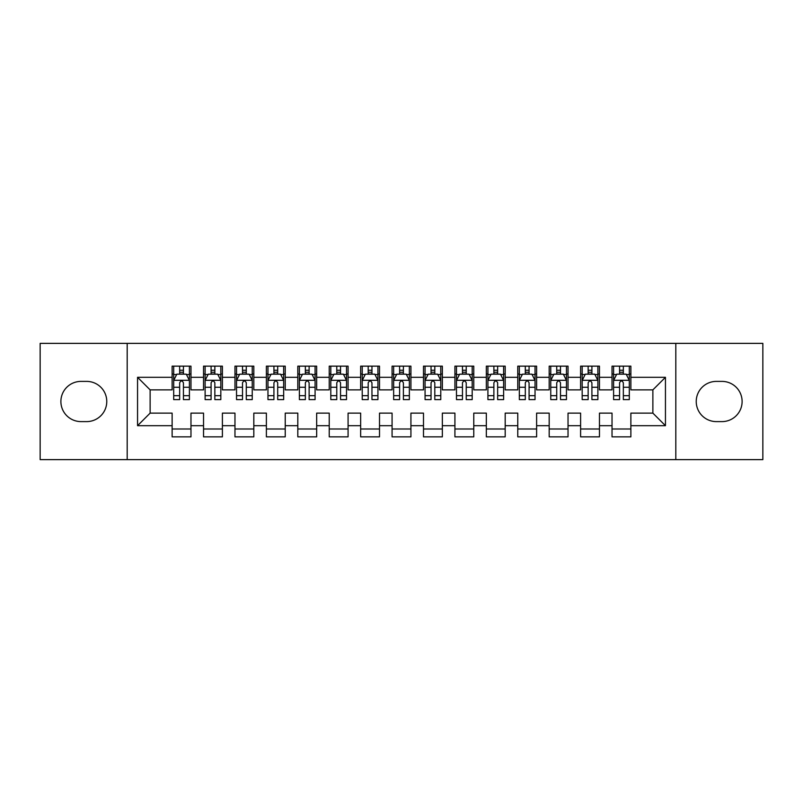 <?xml version="1.0" encoding="UTF-8"?>
<svg xmlns="http://www.w3.org/2000/svg" width="803" height="803" viewBox="0 0 803 803"><rect width="100%" height="100%" fill="white"/><g stroke="black" fill="none" stroke-linecap="round" stroke-linejoin="round"><path stroke-width="1.2" d="M675.815 459.627L762.85 459.627L762.85 343.373L675.815 343.373L675.815 459.627L127.185 459.627L127.185 343.373L40.15 343.373L40.15 459.627L127.185 459.627M675.815 343.373L127.185 343.373M137.554 425.69L137.554 377.31L172.123 377.31L172.123 389.877L150.131 389.877L150.131 413.123L137.554 425.69L172.123 425.69L172.123 436.852L190.973 436.852L190.973 425.69L203.54 425.69L203.54 436.852L222.401 436.852L222.401 425.69L234.968 425.69L234.968 436.852L253.818 436.852L253.818 425.69L266.385 425.69L266.385 436.852L285.236 436.852L285.236 425.69L297.813 425.69L297.813 436.852L316.663 436.852L316.663 425.69L329.23 425.69L329.23 436.852L348.08 436.852L348.08 425.69L360.647 425.69L360.647 436.852L379.508 436.852L379.508 425.69L392.075 425.69L392.075 436.852L410.925 436.852L410.925 425.69L423.492 425.69L423.492 436.852L442.353 436.852L442.353 425.69L454.92 425.69L454.92 436.852L473.77 436.852L473.77 425.69L486.337 425.69L486.337 436.852L505.187 436.852L505.187 425.69L517.764 425.69L517.764 436.852L536.615 436.852L536.615 425.69L549.182 425.69L549.182 436.852L568.032 436.852L568.032 425.69L580.599 425.69L580.599 436.852L599.46 436.852L599.46 425.69L612.027 425.69L612.027 436.852L630.877 436.852L630.877 413.123L652.869 413.123L652.869 389.877L630.877 389.877L630.877 377.31L665.446 377.31L665.446 425.69L630.877 425.69M630.877 377.31L630.877 366.148L612.027 366.148L612.027 377.31L599.46 377.31L599.46 366.148L580.599 366.148L580.599 377.31L568.032 377.31L568.032 366.148L549.182 366.148L549.182 377.31L536.615 377.31L536.615 366.148L517.764 366.148L517.764 377.31L505.187 377.31L505.187 366.148L486.337 366.148L486.337 377.31L473.77 377.31L473.77 366.148L454.92 366.148L454.92 377.31L442.353 377.31L442.353 366.148L423.492 366.148L423.492 377.31L410.925 377.31L410.925 366.148L392.075 366.148L392.075 377.31L379.508 377.31L379.508 366.148L360.647 366.148L360.647 377.31L348.08 377.31L348.08 366.148L329.23 366.148L329.23 377.31L316.663 377.31L316.663 366.148L297.813 366.148L297.813 377.31L285.236 377.31L285.236 366.148L266.385 366.148L266.385 377.31L253.818 377.31L253.818 366.148L234.968 366.148L234.968 377.31L222.401 377.31L222.401 366.148L203.54 366.148L203.54 377.31L190.973 377.31L190.973 366.148L172.123 366.148L172.123 377.31M599.46 425.69L599.46 413.123L612.027 413.123L612.027 425.69M665.446 377.31L652.869 389.877M568.032 425.69L568.032 413.123L580.599 413.123L580.599 425.69M612.027 377.31L612.027 389.877L599.46 389.877L599.46 377.31M536.615 425.69L536.615 413.123L549.182 413.123L549.182 425.69M580.599 377.31L580.599 389.877L568.032 389.877L568.032 377.31M505.187 425.69L505.187 413.123L517.764 413.123L517.764 425.69M549.182 377.31L549.182 389.877L536.615 389.877L536.615 377.31M473.77 425.69L473.77 413.123L486.337 413.123L486.337 425.69M517.764 377.31L517.764 389.877L505.187 389.877L505.187 377.31M442.353 425.69L442.353 413.123L454.92 413.123L454.92 425.69M486.337 377.31L486.337 389.877L473.77 389.877L473.77 377.31M410.925 425.69L410.925 413.123L423.492 413.123L423.492 425.69M454.92 377.31L454.92 389.877L442.353 389.877L442.353 377.31M379.508 425.69L379.508 413.123L392.075 413.123L392.075 425.69M423.492 377.31L423.492 389.877L410.925 389.877L410.925 377.31M348.08 425.69L348.08 413.123L360.647 413.123L360.647 425.69M392.075 377.31L392.075 389.877L379.508 389.877L379.508 377.31M316.663 425.69L316.663 413.123L329.23 413.123L329.23 425.69M360.647 377.31L360.647 389.877L348.08 389.877L348.08 377.31M285.236 425.69L285.236 413.123L297.813 413.123L297.813 425.69M329.23 377.31L329.23 389.877L316.663 389.877L316.663 377.31M253.818 425.69L253.818 413.123L266.385 413.123L266.385 425.69M297.813 377.31L297.813 389.877L285.236 389.877L285.236 377.31M222.401 425.69L222.401 413.123L234.968 413.123L234.968 425.69M266.385 377.31L266.385 389.877L253.818 389.877L253.818 377.31M190.973 425.69L190.973 413.123L203.54 413.123L203.54 425.69M234.968 377.31L234.968 389.877L222.401 389.877L222.401 377.31M150.131 413.123L172.123 413.123L172.123 425.69M203.54 377.31L203.54 389.877L190.973 389.877L190.973 377.31M612.027 374.007L613.592 374.007M629.311 374.007L630.877 374.007M580.599 374.007L582.175 374.007M597.884 374.007L599.46 374.007M549.182 374.007L550.758 374.007M566.466 374.007L568.032 374.007M517.764 374.007L519.33 374.007M535.039 374.007L536.615 374.007M486.337 374.007L487.913 374.007M503.622 374.007L505.187 374.007M454.92 374.007L456.485 374.007M472.194 374.007L473.77 374.007M423.492 374.007L425.068 374.007M440.777 374.007L442.353 374.007M392.075 374.007L393.641 374.007M409.359 374.007L410.925 374.007M360.647 374.007L362.223 374.007M377.932 374.007L379.508 374.007M329.23 374.007L330.806 374.007M346.515 374.007L348.08 374.007M297.813 374.007L299.378 374.007M315.087 374.007L316.663 374.007M266.385 374.007L267.961 374.007M283.67 374.007L285.236 374.007M234.968 374.007L236.534 374.007M252.242 374.007L253.818 374.007M203.54 374.007L205.116 374.007M220.825 374.007L222.401 374.007M172.123 374.007L173.689 374.007M189.408 374.007L190.973 374.007M172.123 428.993L190.973 428.993M203.54 428.993L222.401 428.993M234.968 428.993L253.818 428.993M266.385 428.993L285.236 428.993M297.813 428.993L316.663 428.993M329.23 428.993L348.08 428.993M360.647 428.993L379.508 428.993M392.075 428.993L410.925 428.993M423.492 428.993L442.353 428.993M454.92 428.993L473.77 428.993M486.337 428.993L505.187 428.993M517.764 428.993L536.615 428.993M549.182 428.993L568.032 428.993M580.599 428.993L599.46 428.993M612.027 428.993L630.877 428.993M137.554 377.31L150.131 389.877M652.869 413.123L665.446 425.69M81.003 381.395A20.105 20.105 0 0 0 60.887 401.5A20.105 20.105 0 0 0 81.003 421.605L86.654 421.605A20.105 20.105 0 0 0 106.769 401.5A20.105 20.105 0 0 0 86.654 381.395L81.003 381.395M721.997 421.605A20.105 20.105 0 0 0 742.113 401.5A20.105 20.105 0 0 0 721.997 381.395L716.346 381.395A20.105 20.105 0 0 0 696.231 401.5A20.105 20.105 0 0 0 716.346 421.605L721.997 421.605M183.435 370.233L179.661 370.233M189.408 395.678L183.435 395.678L183.435 399.613L189.408 399.613L189.408 380.451L186.266 374.168L176.831 374.168L173.689 380.451L173.689 399.613L179.661 399.613L179.661 395.678L173.689 395.678M173.689 380.451L173.689 366.148M189.408 380.451L189.408 366.148M179.661 374.168L179.661 366.148M183.435 366.148L183.435 374.168M183.435 395.678L183.435 382.8C182.181 380.381 180.926 380.381 179.661 382.8L179.661 395.678M183.435 374.007L179.661 374.007M214.853 370.233L211.089 370.233M220.825 395.678L214.853 395.678L214.853 399.613L220.825 399.613L220.825 380.451L217.683 374.168L208.258 374.168L205.116 380.451L205.116 399.613L211.089 399.613L211.089 395.678L205.116 395.678M205.116 380.451L205.116 366.148M220.825 380.451L220.825 366.148M211.089 374.168L211.089 366.148M214.853 366.148L214.853 374.168M214.853 395.678L214.853 382.8C213.598 380.381 212.343 380.381 211.089 382.8L211.089 395.678M214.853 374.007L211.089 374.007M246.28 370.233L242.506 370.233M252.242 395.678L246.28 395.678L246.28 399.613L252.242 399.613L252.242 380.451L249.101 374.168L239.675 374.168L236.534 380.451L236.534 399.613L242.506 399.613L242.506 395.678L236.534 395.678M236.534 380.451L236.534 366.148M252.242 380.451L252.242 366.148M242.506 374.168L242.506 366.148M246.28 366.148L246.28 374.168M246.28 395.678L246.28 382.8C245.025 380.381 243.761 380.381 242.506 382.8L242.506 395.678M246.28 374.007L242.506 374.007M277.697 370.233L273.923 370.233M283.67 395.678L277.697 395.678L277.697 399.613L283.67 399.613L283.67 380.451L280.528 374.168L271.103 374.168L267.961 380.451L267.961 399.613L273.923 399.613L273.923 395.678L267.961 395.678M267.961 380.451L267.961 366.148M283.67 380.451L283.67 366.148M273.923 374.168L273.923 366.148M277.697 366.148L277.697 374.168M277.697 395.678L277.697 382.8C276.443 380.381 275.188 380.381 273.923 382.8L273.923 395.678M277.697 374.007L273.923 374.007M309.125 370.233L305.351 370.233M315.087 395.678L309.125 395.678L309.125 399.613L315.087 399.613L315.087 380.451L311.945 374.168L302.52 374.168L299.378 380.451L299.378 399.613L305.351 399.613L305.351 395.678L299.378 395.678M299.378 380.451L299.378 366.148M315.087 380.451L315.087 366.148M305.351 374.168L305.351 366.148M309.125 366.148L309.125 374.168M309.125 395.678L309.125 382.8C307.86 380.381 306.605 380.381 305.351 382.8L305.351 395.678M309.125 374.007L305.351 374.007M340.542 370.233L336.768 370.233M346.515 395.678L340.542 395.678L340.542 399.613L346.515 399.613L346.515 380.451L343.373 374.168L333.948 374.168L330.806 380.451L330.806 399.613L336.768 399.613L336.768 395.678L330.806 395.678M330.806 380.451L330.806 366.148M346.515 380.451L346.515 366.148M336.768 374.168L336.768 366.148M340.542 366.148L340.542 374.168M340.542 395.678L340.542 382.8C339.288 380.381 338.033 380.381 336.768 382.8L336.768 395.678M340.542 374.007L336.768 374.007M371.96 370.233L368.196 370.233M377.932 395.678L371.96 395.678L371.96 399.613L377.932 399.613L377.932 380.451L374.79 374.168L365.365 374.168L362.223 380.451L362.223 399.613L368.196 399.613L368.196 395.678L362.223 395.678M362.223 380.451L362.223 366.148M377.932 380.451L377.932 366.148M368.196 374.168L368.196 366.148M371.96 366.148L371.96 374.168M371.96 395.678L371.96 382.8C370.705 380.381 369.45 380.381 368.196 382.8L368.196 395.678M371.96 374.007L368.196 374.007M403.387 370.233L399.613 370.233M409.359 395.678L403.387 395.678L403.387 399.613L409.359 399.613L409.359 380.451L406.218 374.168L396.782 374.168L393.641 380.451L393.641 399.613L399.613 399.613L399.613 395.678L393.641 395.678M393.641 380.451L393.641 366.148M409.359 380.451L409.359 366.148M399.613 374.168L399.613 366.148M403.387 366.148L403.387 374.168M403.387 395.678L403.387 382.8C402.132 380.381 400.878 380.381 399.613 382.8L399.613 395.678M403.387 374.007L399.613 374.007M434.804 370.233L431.04 370.233M440.777 395.678L434.804 395.678L434.804 399.613L440.777 399.613L440.777 380.451L437.635 374.168L428.21 374.168L425.068 380.451L425.068 399.613L431.04 399.613L431.04 395.678L425.068 395.678M425.068 380.451L425.068 366.148M440.777 380.451L440.777 366.148M431.04 374.168L431.04 366.148M434.804 366.148L434.804 374.168M434.804 395.678L434.804 382.8C433.55 380.381 432.295 380.381 431.04 382.8L431.04 395.678M434.804 374.007L431.04 374.007M466.232 370.233L462.458 370.233M472.194 395.678L466.232 395.678L466.232 399.613L472.194 399.613L472.194 380.451L469.052 374.168L459.627 374.168L456.485 380.451L456.485 399.613L462.458 399.613L462.458 395.678L456.485 395.678M456.485 380.451L456.485 366.148M472.194 380.451L472.194 366.148M462.458 374.168L462.458 366.148M466.232 366.148L466.232 374.168M466.232 395.678L466.232 382.8C464.977 380.381 463.712 380.381 462.458 382.8L462.458 395.678M466.232 374.007L462.458 374.007M497.649 370.233L493.875 370.233M503.622 395.678L497.649 395.678L497.649 399.613L503.622 399.613L503.622 380.451L500.48 374.168L491.055 374.168L487.913 380.451L487.913 399.613L493.875 399.613L493.875 395.678L487.913 395.678M487.913 380.451L487.913 366.148M503.622 380.451L503.622 366.148M493.875 374.168L493.875 366.148M497.649 366.148L497.649 374.168M497.649 395.678L497.649 382.8C496.395 380.381 495.14 380.381 493.875 382.8L493.875 395.678M497.649 374.007L493.875 374.007M529.077 370.233L525.303 370.233M535.039 395.678L529.077 395.678L529.077 399.613L535.039 399.613L535.039 380.451L531.897 374.168L522.472 374.168L519.33 380.451L519.33 399.613L525.303 399.613L525.303 395.678L519.33 395.678M519.33 380.451L519.33 366.148M535.039 380.451L535.039 366.148M525.303 374.168L525.303 366.148M529.077 366.148L529.077 374.168M529.077 395.678L529.077 382.8C527.822 380.381 526.557 380.381 525.303 382.8L525.303 395.678M529.077 374.007L525.303 374.007M560.494 370.233L556.72 370.233M566.466 395.678L560.494 395.678L560.494 399.613L566.466 399.613L566.466 380.451L563.325 374.168L553.899 374.168L550.758 380.451L550.758 399.613L556.72 399.613L556.72 395.678L550.758 395.678M550.758 380.451L550.758 366.148M566.466 380.451L566.466 366.148M556.72 374.168L556.72 366.148M560.494 366.148L560.494 374.168M560.494 395.678L560.494 382.8C559.239 380.381 557.985 380.381 556.72 382.8L556.72 395.678M560.494 374.007L556.72 374.007M591.911 370.233L588.147 370.233M597.884 395.678L591.911 395.678L591.911 399.613L597.884 399.613L597.884 380.451L594.742 374.168L585.317 374.168L582.175 380.451L582.175 399.613L588.147 399.613L588.147 395.678L582.175 395.678M582.175 380.451L582.175 366.148M597.884 380.451L597.884 366.148M588.147 374.168L588.147 366.148M591.911 366.148L591.911 374.168M591.911 395.678L591.911 382.8C590.657 380.381 589.402 380.381 588.147 382.8L588.147 395.678M591.911 374.007L588.147 374.007M623.339 370.233L619.565 370.233M629.311 395.678L623.339 395.678L623.339 399.613L629.311 399.613L629.311 380.451L626.169 374.168L616.734 374.168L613.592 380.451L613.592 399.613L619.565 399.613L619.565 395.678L613.592 395.678M613.592 380.451L613.592 366.148M629.311 380.451L629.311 366.148M619.565 374.168L619.565 366.148M623.339 366.148L623.339 374.168M623.339 395.678L623.339 382.8C622.084 380.381 620.829 380.381 619.565 382.8L619.565 395.678M623.339 374.007L619.565 374.007M189.327 380.291L173.769 380.291M173.689 374.539L176.65 374.539M186.447 374.539L189.408 374.539M179.661 387.257L173.689 387.257M189.408 387.257L183.435 387.257M183.435 372.231L179.661 372.231M220.745 380.291L205.197 380.291M205.116 374.539L208.067 374.539M217.874 374.539L220.825 374.539M211.089 387.257L205.116 387.257M220.825 387.257L214.853 387.257M214.853 372.231L211.089 372.231M252.172 380.291L236.614 380.291M236.534 374.539L239.485 374.539M249.291 374.539L252.242 374.539M242.506 387.257L236.534 387.257M252.242 387.257L246.28 387.257M246.28 372.231L242.506 372.231M283.589 380.291L268.031 380.291M267.961 374.539L270.912 374.539M280.719 374.539L283.67 374.539M273.923 387.257L267.961 387.257M283.67 387.257L277.697 387.257M277.697 372.231L273.923 372.231M315.007 380.291L299.459 380.291M299.378 374.539L302.329 374.539M312.136 374.539L315.087 374.539M305.351 387.257L299.378 387.257M315.087 387.257L309.125 387.257M309.125 372.231L305.351 372.231M346.434 380.291L330.876 380.291M330.806 374.539L333.757 374.539M343.554 374.539L346.515 374.539M336.768 387.257L330.806 387.257M346.515 387.257L340.542 387.257M340.542 372.231L336.768 372.231M377.852 380.291L362.304 380.291M362.223 374.539L365.174 374.539M374.981 374.539L377.932 374.539M368.196 387.257L362.223 387.257M377.932 387.257L371.96 387.257M371.96 372.231L368.196 372.231M409.279 380.291L393.721 380.291M393.641 374.539L396.602 374.539M406.398 374.539L409.359 374.539M399.613 387.257L393.641 387.257M409.359 387.257L403.387 387.257M403.387 372.231L399.613 372.231M440.696 380.291L425.148 380.291M425.068 374.539L428.019 374.539M437.826 374.539L440.777 374.539M431.04 387.257L425.068 387.257M440.777 387.257L434.804 387.257M434.804 372.231L431.04 372.231M472.124 380.291L456.566 380.291M456.485 374.539L459.446 374.539M469.243 374.539L472.194 374.539M462.458 387.257L456.485 387.257M472.194 387.257L466.232 387.257M466.232 372.231L462.458 372.231M503.541 380.291L487.993 380.291M487.913 374.539L490.864 374.539M500.67 374.539L503.622 374.539M493.875 387.257L487.913 387.257M503.622 387.257L497.649 387.257M497.649 372.231L493.875 372.231M534.969 380.291L519.411 380.291M519.33 374.539L522.281 374.539M532.088 374.539L535.039 374.539M525.303 387.257L519.33 387.257M535.039 387.257L529.077 387.257M529.077 372.231L525.303 372.231M566.386 380.291L550.828 380.291M550.758 374.539L553.709 374.539M563.515 374.539L566.466 374.539M556.72 387.257L550.758 387.257M566.466 387.257L560.494 387.257M560.494 372.231L556.72 372.231M597.803 380.291L582.255 380.291M582.175 374.539L585.126 374.539M594.933 374.539L597.884 374.539M588.147 387.257L582.175 387.257M597.884 387.257L591.911 387.257M591.911 372.231L588.147 372.231M629.231 380.291L613.673 380.291M613.592 374.539L616.553 374.539M626.35 374.539L629.311 374.539M619.565 387.257L613.592 387.257M629.311 387.257L623.339 387.257M623.339 372.231L619.565 372.231"/></g></svg>
